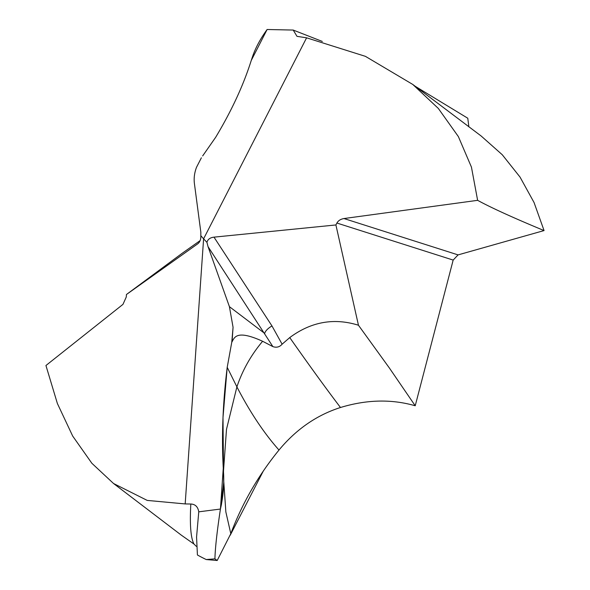 <?xml version="1.0" encoding="UTF-8"?>
<svg xmlns="http://www.w3.org/2000/svg" width="590" height="590" viewBox="0 0 590 590"><rect width="100%" height="100%" fill="white"/><g stroke="black" fill="none" stroke-linecap="round" stroke-linejoin="round"><path stroke-width="0.89" d="M223.271 468.217C221.523 436.18 222.836 402.542 227.209 367.319L231.759 342.318L227.209 367.319L222.998 417.528L223.514 472.288L223.271 468.217L220.431 509.045C223.241 496.618 224.274 484.368 223.514 472.288L223.728 482.804L220.431 509.045L198.764 511.832L196.566 537.055L197.421 554.991A257.424 209.052 -52.8 0 0 206.234 559.549L214.922 558.848C215.203 547.992 217.039 531.391 220.431 509.045C217.039 531.391 215.203 547.992 214.922 558.848L217.194 560.5L230.801 533.685C242.136 503.469 258.199 475.592 278.989 450.045C296.217 429.284 316.719 415.102 340.482 407.506C366.626 399.548 391.539 398.965 415.22 405.765L453.172 260.079L458.069 254.895L544.061 230.572L534.053 202.518L520.026 177.074L502.274 154.75L481.145 135.995L412.801 84.466L365.402 56.338L306.594 37.819L203.602 238.817L200.821 235.705C200.954 239.481 199.907 242.202 197.672 243.862L197.989 243.626M198.764 511.832C197.938 506.825 195.29 504.221 190.828 504.015L185.179 503.926L203.602 238.817L200.821 235.705L200.843 232.254L200.821 235.705M335.909 224.952L358.455 325.238C334.014 317.627 311.114 321.742 289.742 337.583L282.116 344.199C279.608 347.06 276.526 347.864 272.875 346.61L262.616 341.271C235.661 329.014 234.355 337.967 231.759 342.318L233.065 327.295L229.422 306.675L208.041 246.657L206.928 242.343L203.602 238.817L206.928 242.343C207.791 239.326 210.143 237.593 213.993 237.151L335.909 224.952L336.905 223.042C338.299 220.616 340.659 219.111 343.97 218.543L458.069 254.895M200.091 240.639L181.993 253.412L126.452 294.499L126.26 297.021L122.963 304.374L45.939 365.512L57.385 403.508L72.673 436.04L91.863 463.275L113.546 483.505L181.366 535.189L193.963 544.032L196.33 546.347M214.922 558.848L217.194 560.5L206.234 559.549M468.873 126.88L467.774 118.229L414.829 86.044M262.616 341.271C251.052 355.04 242.483 370.24 236.9 386.87L227.209 367.319M231.759 342.318L233.065 327.295L229.422 306.675L208.041 246.657L272.875 346.61M229.422 306.675L264.696 333.416A9.138 3.51 146.9 0 1 271.983 325.96L282.116 344.199M544.061 230.572C513.352 217.835 491.204 207.761 477.627 200.334L471.447 167.132L458.364 136.578L438.341 108.449L412.801 84.466M477.627 200.334L343.97 218.543M194.412 183.564L200.843 232.254L194.412 183.564C193.734 178.269 194.427 172.848 196.507 167.302C194.427 172.848 193.734 178.269 194.412 183.564M196.507 167.302L201.382 157.796M251.252 60.453C243.434 85.24 231.56 110.868 215.638 137.337L202.65 155.944L215.638 137.337C231.56 110.876 243.434 85.248 251.252 60.453L267.115 29.5C260.19 39.058 255.249 48.343 252.291 57.355L251.252 60.453L252.291 57.355C255.249 48.343 260.19 39.058 267.115 29.5L293.208 30.061L296.991 36.337L306.594 37.819M113.546 483.505L147.22 500.409L185.179 503.926M126.452 294.499L197.82 243.758M293.208 30.061L322.31 41.44M358.455 325.238L389.444 368.094L415.22 405.765M263.265 471.115L230.203 535.255M232.195 339.833L233.065 327.295M208.041 246.657L206.928 242.343M220.431 509.045L221.523 504.081L223.743 482.133M230.801 533.685L225.852 511.95L223.75 481.278M193.963 544.032C190.725 537.874 189.678 524.532 190.828 504.015M278.989 450.045C263.981 433.163 249.954 412.1 236.9 386.87L226.501 429.306L223.463 471.499M340.482 407.506C326.521 389.171 309.61 365.866 289.742 337.583M213.993 237.151L271.983 325.96M336.905 223.042L453.172 260.079M223.728 482.804L223.735 481.602"/></g></svg>
